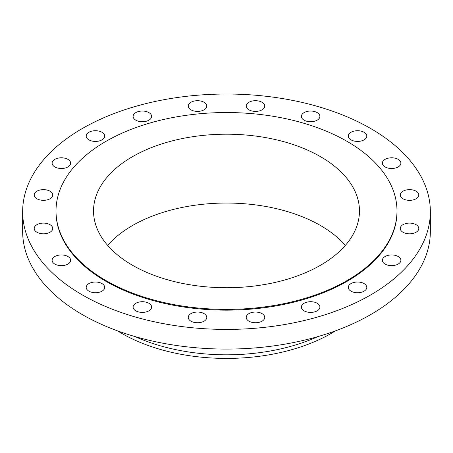 <?xml version="1.0" encoding="UTF-8"?>
<svg xmlns="http://www.w3.org/2000/svg" width="453" height="453" viewBox="0 0 453 453"><rect width="100%" height="100%" fill="white"/><g stroke="black" fill="none" stroke-linecap="round" stroke-linejoin="round"><path stroke-width="0.68" d="M416.086 191.2A9.264 5.351 0 0 0 405.99 190.045A9.264 5.351 0 0 0 400.271 194.983A9.264 5.351 0 0 0 402.983 198.765A9.264 5.351 0 0 0 413.085 199.926A9.264 5.351 0 0 0 418.804 194.983A9.264 5.351 0 0 0 416.086 191.2M416.086 224.677A9.264 5.351 0 0 0 405.99 223.516A9.264 5.351 0 0 0 400.271 228.459A9.264 5.351 0 0 0 402.983 232.242A9.264 5.351 0 0 0 413.085 233.403A9.264 5.351 0 0 0 418.804 228.459A9.264 5.351 0 0 0 416.086 224.677M398.17 256.511A9.264 5.351 0 0 0 388.074 255.35A9.264 5.351 0 0 0 382.355 260.294A9.264 5.351 0 0 0 385.067 264.076A9.264 5.351 0 0 0 395.163 265.237A9.264 5.351 0 0 0 400.888 260.294A9.264 5.351 0 0 0 398.17 256.511M364.093 283.595A9.264 5.351 0 0 0 353.991 282.434A9.264 5.351 0 0 0 348.272 287.378A9.264 5.351 0 0 0 350.99 291.16A9.264 5.351 0 0 0 361.086 292.321A9.264 5.351 0 0 0 366.805 287.378A9.264 5.351 0 0 0 364.093 283.595M317.185 303.272A9.264 5.351 0 0 0 307.089 302.111A9.264 5.351 0 0 0 301.37 307.055A9.264 5.351 0 0 0 304.082 310.837A9.264 5.351 0 0 0 314.178 311.998A9.264 5.351 0 0 0 319.897 307.055A9.264 5.351 0 0 0 317.185 303.272M262.044 313.612A9.264 5.351 0 0 0 251.942 312.457A9.264 5.351 0 0 0 246.222 317.4A9.264 5.351 0 0 0 248.94 321.183A9.264 5.351 0 0 0 259.037 322.338A9.264 5.351 0 0 0 264.756 317.4A9.264 5.351 0 0 0 262.044 313.612M204.06 313.612A9.264 5.351 0 0 0 193.963 312.457A9.264 5.351 0 0 0 188.244 317.4A9.264 5.351 0 0 0 190.956 321.183A9.264 5.351 0 0 0 201.058 322.338A9.264 5.351 0 0 0 206.778 317.4A9.264 5.351 0 0 0 204.06 313.612M148.918 303.272A9.264 5.351 0 0 0 138.822 302.111A9.264 5.351 0 0 0 133.103 307.055A9.264 5.351 0 0 0 135.815 310.837A9.264 5.351 0 0 0 145.911 311.998A9.264 5.351 0 0 0 151.63 307.055A9.264 5.351 0 0 0 148.918 303.272M102.01 283.595A9.264 5.351 0 0 0 91.914 282.434A9.264 5.351 0 0 0 86.195 287.378A9.264 5.351 0 0 0 88.907 291.16A9.264 5.351 0 0 0 99.009 292.321A9.264 5.351 0 0 0 104.728 287.378A9.264 5.351 0 0 0 102.01 283.595M67.933 256.511A9.264 5.351 0 0 0 57.837 255.35A9.264 5.351 0 0 0 52.112 260.294A9.264 5.351 0 0 0 54.83 264.076A9.264 5.351 0 0 0 64.926 265.237A9.264 5.351 0 0 0 70.645 260.294A9.264 5.351 0 0 0 67.933 256.511M50.017 224.677A9.264 5.351 0 0 0 39.915 223.516A9.264 5.351 0 0 0 34.196 228.459A9.264 5.351 0 0 0 36.914 232.242A9.264 5.351 0 0 0 47.01 233.403A9.264 5.351 0 0 0 52.729 228.459A9.264 5.351 0 0 0 50.017 224.677M50.017 191.2A9.264 5.351 0 0 0 39.915 190.045A9.264 5.351 0 0 0 34.196 194.983A9.264 5.351 0 0 0 36.914 198.765A9.264 5.351 0 0 0 47.01 199.926A9.264 5.351 0 0 0 52.729 194.983A9.264 5.351 0 0 0 50.017 191.2M67.933 159.365A9.264 5.351 0 0 0 57.837 158.205A9.264 5.351 0 0 0 52.112 163.148A9.264 5.351 0 0 0 54.83 166.931A9.264 5.351 0 0 0 64.926 168.091A9.264 5.351 0 0 0 70.645 163.148A9.264 5.351 0 0 0 67.933 159.365M102.01 132.282A9.264 5.351 0 0 0 91.914 131.127A9.264 5.351 0 0 0 86.195 136.064A9.264 5.351 0 0 0 88.907 139.852A9.264 5.351 0 0 0 99.009 141.008A9.264 5.351 0 0 0 104.728 136.064A9.264 5.351 0 0 0 102.01 132.282M148.918 112.61A9.264 5.351 0 0 0 138.822 111.449A9.264 5.351 0 0 0 133.103 116.393A9.264 5.351 0 0 0 135.815 120.175A9.264 5.351 0 0 0 145.911 121.336A9.264 5.351 0 0 0 151.63 116.393A9.264 5.351 0 0 0 148.918 112.61M204.06 102.265A9.264 5.351 0 0 0 193.963 101.104A9.264 5.351 0 0 0 188.244 106.047A9.264 5.351 0 0 0 190.956 109.83A9.264 5.351 0 0 0 201.058 110.991A9.264 5.351 0 0 0 206.778 106.047A9.264 5.351 0 0 0 204.06 102.265M262.044 102.265A9.264 5.351 0 0 0 251.942 101.104A9.264 5.351 0 0 0 246.222 106.047A9.264 5.351 0 0 0 248.94 109.83A9.264 5.351 0 0 0 259.037 110.991A9.264 5.351 0 0 0 264.756 106.047A9.264 5.351 0 0 0 262.044 102.265M317.185 112.61A9.264 5.351 0 0 0 307.089 111.449A9.264 5.351 0 0 0 301.37 116.393A9.264 5.351 0 0 0 304.082 120.175A9.264 5.351 0 0 0 314.178 121.336A9.264 5.351 0 0 0 319.897 116.393A9.264 5.351 0 0 0 317.185 112.61M398.17 159.365A9.264 5.351 0 0 0 388.074 158.205A9.264 5.351 0 0 0 382.355 163.148A9.264 5.351 0 0 0 385.067 166.931A9.264 5.351 0 0 0 395.163 168.091A9.264 5.351 0 0 0 400.888 163.148A9.264 5.351 0 0 0 398.17 159.365M364.093 132.282A9.264 5.351 0 0 0 353.991 131.127A9.264 5.351 0 0 0 348.272 136.064A9.264 5.351 0 0 0 350.99 139.852A9.264 5.351 0 0 0 361.086 141.008A9.264 5.351 0 0 0 366.805 136.064A9.264 5.351 0 0 0 364.093 132.282M117.508 330.849A148.256 85.594 0 0 0 121.67 333.351A148.256 85.594 0 0 0 335.492 330.849M134.966 336.551A148.256 85.594 0 0 0 318.034 336.551M22.65 211.721L22.65 231.392A203.85 117.689 0 0 0 82.355 314.614A203.85 117.689 0 0 0 304.512 340.124A203.85 117.689 0 0 0 430.35 231.392L430.35 211.721A203.85 117.689 0 0 0 370.645 128.499A203.85 117.689 0 0 0 148.488 102.99A203.85 117.689 0 0 0 22.65 211.721A203.85 117.689 0 0 0 82.355 294.943A203.85 117.689 0 0 0 304.512 320.458A203.85 117.689 0 0 0 430.35 211.721M56.008 210.968L56.008 211.721A170.492 98.431 0 0 0 105.945 281.324A170.492 98.431 0 0 0 291.743 302.661A170.492 98.431 0 0 0 396.992 211.721L396.992 210.968A170.492 98.431 0 0 0 347.055 141.364A170.492 98.431 0 0 0 161.257 120.028A170.492 98.431 0 0 0 56.008 210.968A170.492 98.431 0 0 0 105.945 280.566A170.492 98.431 0 0 0 291.743 301.908A170.492 98.431 0 0 0 396.992 210.968M320.52 156.681A132.967 76.767 0 0 0 175.617 140.039A132.967 76.767 0 0 0 93.533 210.968A132.967 76.767 0 0 0 132.48 265.248A132.967 76.767 0 0 0 277.383 281.891A132.967 76.767 0 0 0 359.467 210.968A132.967 76.767 0 0 0 320.52 156.681M345.35 245.39A132.967 76.767 0 0 0 320.52 225.532A132.967 76.767 0 0 0 107.65 245.39"/></g></svg>
